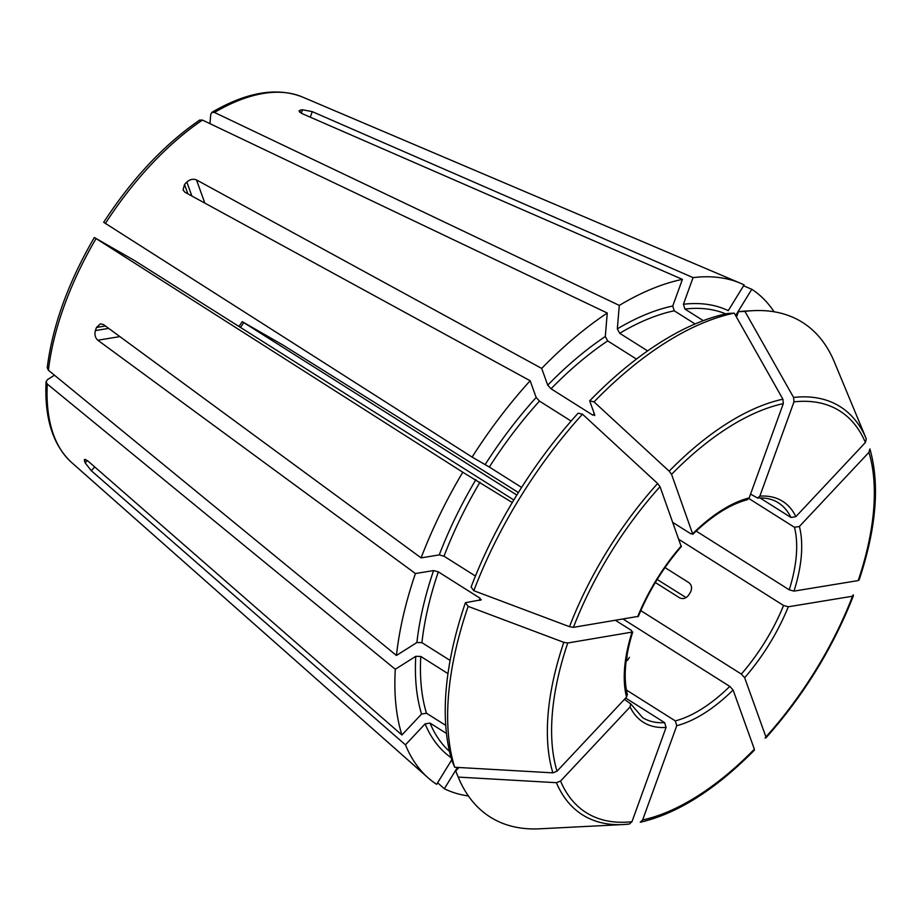 <?xml version="1.0" encoding="UTF-8"?>
<svg xmlns="http://www.w3.org/2000/svg" width="921" height="921" viewBox="0 0 921 921"><rect width="100%" height="100%" fill="white"/><g stroke="black" fill="none" stroke-linecap="round" stroke-linejoin="round"><path stroke-width="1.38" d="M209.965 123.656L210.736 114.434L211.876 112.397L214.455 112.454L619.292 305.415A293.442 145.829 -57.7 0 1 682.403 279.374L672.756 306.014L674.23 310.791L695.079 323.95M703.287 320.646L684.902 309.042L683.428 304.264L693.064 277.624A293.442 145.829 -57.7 0 1 740.426 283.231A293.442 145.829 -57.7 0 1 744.11 284.911L728.258 310.665A263.199 130.805 -57.7 0 0 683.428 304.264M445.752 725.403L426.481 713.234L421.565 714.051L401.913 734.993A293.442 145.829 -57.7 0 1 395.293 669.268L415.751 656.328L420.77 656.443L447.986 673.631M465.416 602.702L468.144 606.375A292.487 145.357 -57.7 0 0 454.675 767.251L452.153 761.172A288.423 143.331 -57.7 0 1 465.416 602.702L481.257 599.767M480.555 600.227L480.083 598.224L438.315 571.86L433.572 570.571L415.429 573.541A293.442 145.829 -57.7 0 0 396.456 655.476L416.902 642.524L421.922 642.651A259.641 129.032 -57.7 0 1 438.315 571.86M450.127 660.449L421.922 642.651M454.675 767.251A1077753.878 871944.259 -19.8 0 0 552.876 772.857L557.021 771.211L626.556 697.093L627.316 694.457M468.144 606.375A1077753.97 377410.765 19.9 0 0 563.813 642.351L567.75 642.996L632.669 631.99M626.556 697.093A130.609 64.907 122.3 0 1 631.967 632.451L631.495 630.459L615.585 620.409M743.569 285.786L751.801 289.286A293.442 145.829 -57.7 0 1 774.077 311.77M475.432 576.051L443.991 556.203L439.248 554.903L421.104 557.884A293.442 145.829 -57.7 0 1 462.779 472.231L512.272 502.555M582.486 414.185A292.487 145.357 -57.7 0 0 473.82 590.706L471.092 587.045A288.423 143.331 -57.7 0 1 578.123 413.184L582.486 414.185A1077753.981 338204.923 43.2 0 1 657.629 483.502L660.023 486.668L681.264 546.625M571.112 421.07L539.476 401.096L536.16 397.481L530.151 380.741L184.948 192.247L183.049 189.968L184.522 184.476L187.884 193.847M521.608 487.428L489.327 467.051A259.641 129.032 -57.7 0 1 539.476 401.096M473.82 590.706A1077753.97 377410.765 19.9 0 0 569.477 626.683L573.426 627.339L638.334 616.356M589.682 400.865L594.033 401.878A292.487 145.357 -57.7 0 1 734.244 313.128L727.774 313.451A288.423 143.331 -57.7 0 0 589.682 400.865L594.69 414.818L592.79 415.141L551.034 388.777L547.719 385.162L541.698 368.435A293.442 145.829 -57.7 0 1 607.261 313.025L605.304 336.499L607.676 340.908L636.446 359.063M594.69 414.818L594.644 415.578M647.601 350.901L619.706 333.287A259.641 129.032 -57.7 0 1 674.23 310.791M594.033 401.878A1077753.878 338204.888 43.2 0 1 669.176 471.184L671.57 474.35L692.799 534.33C711.864 515.841 730.054 504.282 747.368 499.723M734.244 313.128A1077753.866 855704.657 80.7 0 1 782.908 399.196L783.311 403.617L749.187 497.893L747.334 499.689M516.808 495.061L242.649 321.901L283.346 345.271L518.385 492.528M738.446 311.701L744.916 311.379A292.487 145.357 -57.7 0 1 753.079 310.665L746.424 311.01A288.423 143.331 -57.7 0 0 738.446 311.701L736.489 317.1M751.801 289.286L735.937 315.04A263.199 130.805 -57.7 0 1 736.984 315.742M744.916 311.379A1077753.866 855704.657 80.7 0 1 793.58 397.446L793.983 401.867L759.848 496.143L757.592 498.008L750.546 494.128M834.53 362.39A1077753.878 871944.259 160.2 0 1 847.378 393.348A1077753.878 871944.259 160.2 0 1 866.27 438.822L865.395 442.517L795.859 516.646L790.932 517.464L760.021 497.95M753.079 310.665A292.487 145.357 -57.7 0 1 834.357 361.976L847.366 393.302M859.12 580.011C876.378 528.067 879.981 484.377 869.908 448.941L868.929 452.361L799.393 526.478L794.466 527.296L748.877 498.514M858.879 579.159L858.199 580.575L793.983 591.121L789.228 589.82L696.207 531.095M54.477 375.215L47.455 379.648L46.096 381.755L47.259 384.045L395.293 669.268M640.797 610.623L741.336 674.08L744.652 677.706L765.927 736.915L765.063 738.009L765.927 736.915A237.514 118.038 -57.7 0 0 852.524 596.232L853.203 594.828L852.524 596.232L788.307 606.778L783.564 605.488L679.007 539.476M47.259 367.813L48.41 370.242L396.456 655.476M513.814 499.976L134.155 260.309L94.356 237.526M94.955 237.837L462.779 472.231M753.505 750.327L754.368 749.222L733.093 690.013L729.777 686.398L623.252 619.154M754.334 750.224C715.306 789.723 677.269 813.727 640.233 822.257L642.639 819.955L676.762 725.679L675.289 720.89L626.407 690.025M104.28 222.686L472.105 457.092A293.442 145.829 -57.7 0 1 530.151 380.741M472.105 457.092L489.327 467.051M455.964 771.694A288.423 143.331 -57.7 0 1 455.826 771.349A288.423 143.331 -57.7 0 1 455.688 771.015L458.98 767.504M619.292 305.415L617.323 328.878L619.706 333.287M455.688 771.015L458.209 777.094A1077753.878 871944.259 -19.8 0 0 556.422 782.689L560.555 781.054L630.091 706.937L630.701 703.863L624.392 699.407M629.112 824.065A241.36 119.949 -57.7 0 1 623.287 824.548L629.285 824.053L631.967 821.705L666.09 727.429L664.628 722.64L625.658 698.049M556.422 782.689A241.36 119.949 -57.7 0 0 623.287 824.548L539.66 828.808A292.487 145.357 -57.7 0 1 458.382 777.497A292.487 145.357 -57.7 0 1 458.209 777.094M199.742 120.075L202.424 120.064L607.261 313.025M437.613 782.792L444.336 788.733L457.461 767.412M693.064 277.624L312.277 111.648L302.525 109.783A223.699 111.176 122.3 0 0 300.396 110.14L299.636 112.212M300.396 110.14L299.026 110.946L301.604 113.398L682.403 279.374M629.411 657.364L627.627 660.184A127.052 63.135 -57.7 0 1 626.13 661.128M541.698 368.435L196.507 179.929C193.191 178.605 189.968 179.307 186.825 182.013A223.699 111.176 122.3 0 0 184.522 184.476M749.187 497.893A130.609 64.907 122.3 0 0 692.857 533.558L690.946 533.881L672.894 522.483M664.997 567.578L688.896 582.671C691.798 585.077 692.327 588.22 690.52 592.099A127.052 63.135 -57.7 0 1 688.655 595.127C686.007 598.489 682.991 599.387 679.583 597.821L655.338 582.509M657.18 579.482L686.087 597.602M421.104 557.884L103.497 324.56L100.401 323.847L96.498 327.45A223.699 111.176 122.3 0 0 95.37 330.581L108.713 328.394M401.913 734.993L87.725 460.834L84.479 459.441L84.456 460.891A223.699 111.176 122.3 0 0 85.169 462.86L87.357 460.523M446.489 733.461L430.015 723.077L425.099 723.883L405.447 744.836L91.26 470.666L85.169 462.86M415.429 573.541L97.822 340.229C95.197 337.777 94.379 334.565 95.37 330.581M468.409 795.974A293.442 145.829 -57.7 0 1 444.336 788.733M451.739 759.837L436.646 784.347A293.442 145.829 -57.7 0 1 428.161 777.877A293.442 145.829 -57.7 0 1 405.447 744.836M214.455 112.454A216.849 107.769 -57.7 0 1 302.399 96.993L740.426 283.231M684.902 309.042A259.641 129.032 -57.7 0 1 725.748 313.888M421.565 714.051A263.199 130.805 -57.7 0 1 415.751 656.328M426.481 713.234A259.641 129.032 -57.7 0 1 420.77 656.443M479.334 600.423A259.641 129.032 -57.7 0 1 480.083 598.224M557.021 771.211A237.514 118.038 -57.7 0 1 567.75 642.996M552.876 772.857A241.36 119.949 -57.7 0 1 563.813 642.351M439.248 554.903A263.199 130.805 -57.7 0 1 475.858 479.668M443.991 556.203A259.641 129.032 -57.7 0 1 480.002 482.19M573.426 627.339A237.514 118.038 -57.7 0 1 660.023 486.668M681.298 545.865A130.609 64.907 122.3 0 0 637.643 616.794M569.477 626.683A241.36 119.949 -57.7 0 1 657.629 483.502M547.719 385.162A263.199 130.805 -57.7 0 1 605.304 336.499M551.034 388.777A259.641 129.032 -57.7 0 1 607.676 340.908M592.79 415.141A259.641 129.032 -57.7 0 1 594.264 413.633M671.57 474.35A237.514 118.038 -57.7 0 1 783.311 403.617M669.176 471.184A241.36 119.949 -57.7 0 1 782.908 399.196M240.485 327.427A127.052 63.135 122.3 0 0 243.72 322.672M793.983 401.867A237.514 118.038 -57.7 0 1 865.395 442.517M795.859 516.646A130.609 64.907 122.3 0 0 759.848 496.143M793.58 397.446A241.36 119.949 -57.7 0 1 866.27 438.822M868.929 452.361A237.514 118.038 -57.7 0 1 858.199 580.575M793.983 591.121A130.609 64.907 122.3 0 0 799.393 526.478M46.05 381.778C44.392 418.272 52.923 445.188 71.642 462.538A216.849 107.769 -57.7 0 1 47.259 384.045M744.652 677.706A130.609 64.907 122.3 0 0 788.307 606.778M48.41 370.242A216.849 107.769 -57.7 0 1 96.037 238.654M754.368 749.222A237.514 118.038 -57.7 0 1 642.639 819.955M676.762 725.679A130.609 64.907 122.3 0 0 733.093 690.013M485.183 464.529A263.199 130.805 -57.7 0 1 536.16 397.481M617.323 328.878A263.199 130.805 -57.7 0 1 672.756 306.014M631.967 821.705A237.514 118.038 -57.7 0 1 560.555 781.054M630.091 706.937A130.609 64.907 122.3 0 0 666.09 727.429M105.362 223.515A216.849 107.769 -57.7 0 1 202.424 120.064M302.525 109.783L301.271 113.248M626.625 660.818L627.189 654.163M186.825 182.013L191.856 196.012M196.507 179.929L204.83 203.092M96.498 327.45L105.431 325.988M84.456 460.891L85.768 459.498M91.26 470.666L94.736 466.959M312.277 111.648L310.273 117.174M97.822 340.229L119.88 336.602M790.932 517.464A127.052 63.135 122.3 0 0 778.187 502.705C772.592 499.124 765.719 497.57 757.569 498.042M451.106 757.649A263.199 130.805 -57.7 0 1 425.099 723.883M449.529 751.444A259.641 129.032 -57.7 0 1 430.015 723.077M789.228 589.82A127.052 63.135 122.3 0 0 794.466 527.296M416.902 642.524A263.199 130.805 -57.7 0 1 433.572 570.571M741.336 674.08A127.052 63.135 122.3 0 0 783.564 605.488M675.289 720.89A127.052 63.135 122.3 0 0 729.777 686.398M630.724 703.828L642.547 717.574A127.052 63.135 122.3 0 0 664.628 722.64M211.876 112.339C246.701 92.065 276.876 86.942 302.399 96.993M627.374 694.48C623.218 677.787 625.002 656.949 632.727 631.967M242.246 321.648L238.965 326.471M47.224 367.778C52.485 325.93 68.189 282.517 94.31 237.537M455.826 771.349L458.382 777.497M103.67 222.341C132.117 178.686 164.122 144.585 199.696 120.052M853.433 595.714C832.895 648.016 803.722 695.413 765.915 737.882M638.357 616.402C648.821 590.96 663.143 567.693 681.321 546.625M71.642 462.538L428.161 777.877"/></g></svg>

